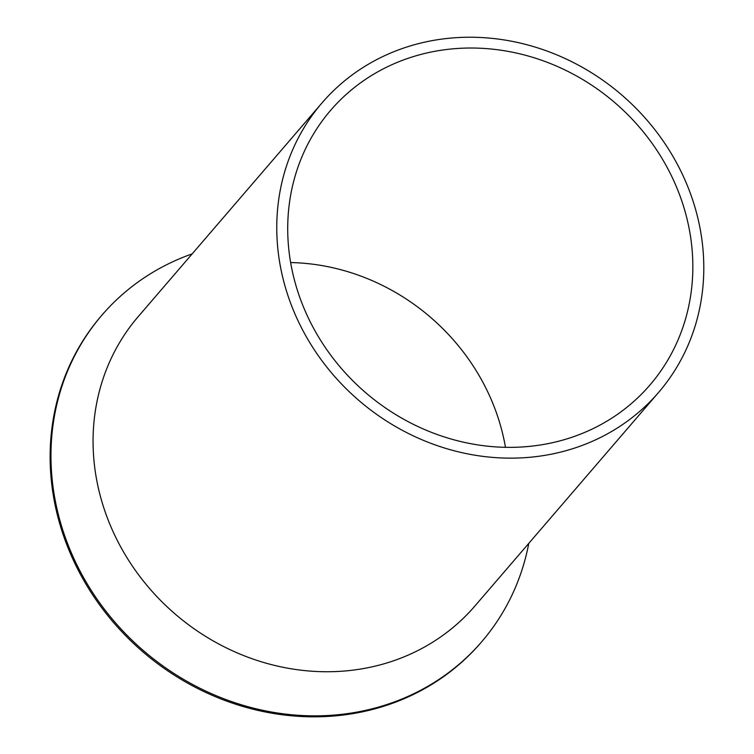 <?xml version="1.0" encoding="UTF-8"?>
<svg xmlns="http://www.w3.org/2000/svg" width="754" height="754" viewBox="0 0 754 754"><rect width="100%" height="100%" fill="white"/><g stroke="black" fill="none" stroke-linecap="round" stroke-linejoin="round"><path stroke-width="1.13" d="M630.269 419.036A221.987 201.507 40.7 0 0 658.581 392.438A221.987 201.507 40.7 0 0 637.271 109.556A221.987 201.507 40.7 0 0 350.29 76.343A221.987 201.507 40.7 0 0 321.977 102.949A221.987 201.507 40.7 0 0 343.287 385.822A221.987 201.507 40.7 0 0 630.269 419.036M321.977 102.949L138.284 316.539A221.987 201.507 40.7 0 0 159.594 599.421A221.987 201.507 40.7 0 0 446.575 632.634A221.987 201.507 40.7 0 0 474.888 606.028L658.581 392.438M505.463 447.32A210.602 191.177 40.7 0 0 290.639 262.562M623.096 410.251A210.602 191.177 40.7 0 0 649.948 385.011A210.602 191.177 40.7 0 0 629.731 116.644A210.602 191.177 40.7 0 0 357.471 85.127A210.602 191.177 40.7 0 0 330.61 110.367A210.602 191.177 40.7 0 0 350.827 378.744A210.602 191.177 40.7 0 0 623.096 410.251M528.79 543.361A250.441 227.35 -139.3 0 1 481.731 641.72A250.441 227.35 -139.3 0 1 449.789 671.729A250.441 227.35 -139.3 0 1 126.012 634.255A250.441 227.35 -139.3 0 1 101.969 315.115A250.441 227.35 -139.3 0 1 133.91 285.097A250.441 227.35 -139.3 0 1 192.185 253.872M101.969 315.115L101.14 316.086A250.441 227.35 40.7 0 0 125.183 635.226A250.441 227.35 40.7 0 0 448.96 672.7A250.441 227.35 40.7 0 0 480.892 642.691L481.731 641.72"/></g></svg>
